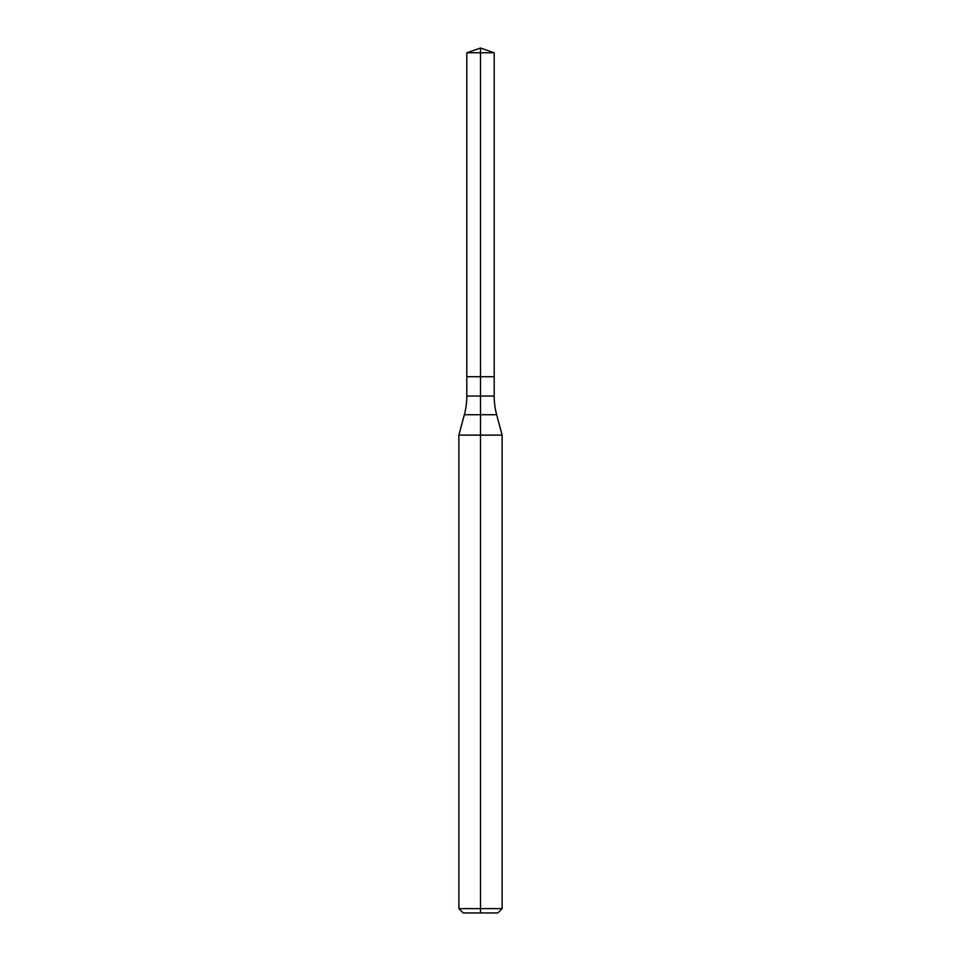 <?xml version="1.0" encoding="UTF-8"?>
<svg xmlns="http://www.w3.org/2000/svg" width="961" height="961" viewBox="0 0 961 961"><rect width="100%" height="100%" fill="white"/><g stroke="black" fill="none" stroke-linecap="round" stroke-linejoin="round"><path stroke-width="0.72" stroke-dasharray="4.8 3.6" d="M497.798 912.95L463.202 912.95M502.122 908.625L458.877 908.625M480.5 912.95L480.5 376.712L494.194 376.712L466.806 376.712L480.5 376.712L480.5 48.05M502.122 435.129L458.877 435.129M494.194 52.771L466.806 52.771M494.194 396.052L466.806 396.052M496.645 414.708L464.355 414.708"/><path stroke-width="1.44" d="M480.5 912.95L480.5 908.625L458.877 908.625L463.202 912.95L497.798 912.95L502.122 908.625L502.122 435.129L480.5 435.129L480.5 908.625L502.122 908.625M466.806 52.771L480.5 52.771L480.5 48.05L466.806 52.771L466.806 376.712L480.5 376.712L480.5 414.708L464.355 414.708A72.075 72.075 0 0 0 466.806 396.052L466.806 376.712L494.194 376.712L494.194 52.771L480.5 52.771L480.5 376.712L494.194 376.712L494.194 396.052A72.075 72.075 0 0 0 496.645 414.708L502.122 435.129M458.877 908.625L458.877 435.129L480.5 435.129L480.5 414.708L496.645 414.708M466.806 396.052L494.194 396.052M464.355 414.708L458.877 435.129M480.5 48.05L494.194 52.771"/></g></svg>
